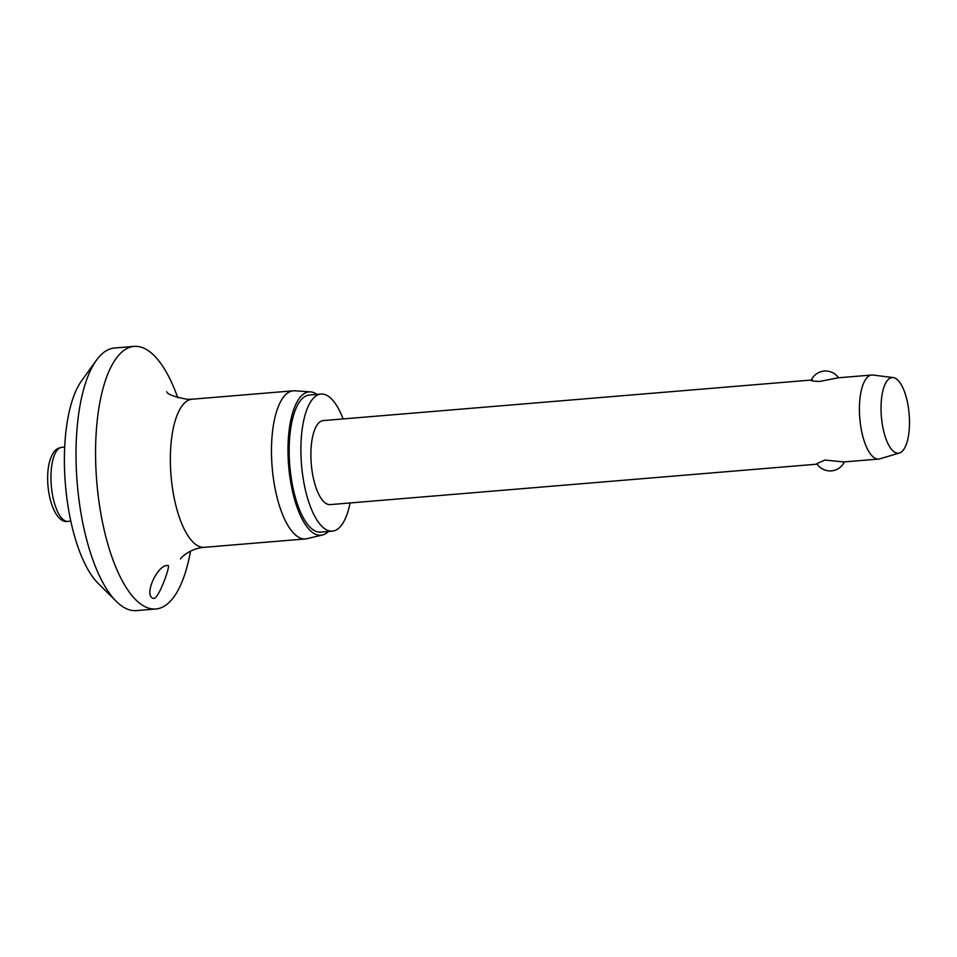 <?xml version="1.0" encoding="UTF-8"?>
<svg xmlns="http://www.w3.org/2000/svg" width="957" height="957" viewBox="0 0 957 957"><rect width="100%" height="100%" fill="white"/><g stroke="black" fill="none" stroke-linecap="round" stroke-linejoin="round"><path stroke-width="1.44" d="M190.515 551.124A131.743 48.4 -94.7 0 1 155.895 608.987L136.361 610.602A131.743 48.4 -94.7 0 1 134.183 610.65A131.743 48.4 -94.7 0 1 116.419 601.51A131.743 48.4 -94.7 0 1 77.218 483.321A131.743 48.4 -94.7 0 1 96.382 360.275A131.743 48.4 -94.7 0 1 114.553 348.013L134.088 346.398A131.743 48.4 -94.7 0 1 136.265 346.35A131.743 48.4 -94.7 0 1 177.775 397.753M155.895 608.987A131.743 48.4 -94.7 0 1 153.718 609.035A131.743 48.4 -94.7 0 1 96.525 478.739A131.743 48.4 -94.7 0 1 134.088 346.398M153.921 598.448C142.485 597.228 157.678 563.446 168.001 565.587C171.052 564.092 159.281 597.862 153.921 598.448L154.185 598.436M328.395 531.47A71.931 26.425 -94.7 0 1 322.377 535.023L306.994 538.683A74.299 27.298 -94.7 0 1 305.498 538.923A74.299 27.298 -94.7 0 1 304.266 538.947A74.299 27.298 -94.7 0 1 272.015 465.461A74.299 27.298 -94.7 0 1 293.189 390.815A74.299 27.298 -94.7 0 1 294.421 390.791A74.299 27.298 -94.7 0 1 294.72 390.803A74.299 27.298 -94.7 0 1 295.007 390.827M322.377 535.023A71.931 26.425 -94.7 0 1 319.734 535.286A71.931 26.425 -94.7 0 1 288.404 462.53A71.931 26.425 -94.7 0 1 310.212 391.856A71.931 26.425 -94.7 0 1 310.487 391.868A71.931 26.425 -94.7 0 1 317.006 394.392M350.083 502.963A68.772 25.265 -94.7 0 1 332.39 531.135A68.772 25.265 -94.7 0 1 331.254 531.159A68.772 25.265 -94.7 0 1 301.395 463.14A68.772 25.265 -94.7 0 1 321.002 394.057A68.772 25.265 -94.7 0 1 322.15 394.033A68.772 25.265 -94.7 0 1 343.096 418.927M332.39 531.135L320.667 532.104A68.772 25.265 -94.7 0 1 319.53 532.128A68.772 25.265 -94.7 0 1 289.672 464.121A68.772 25.265 -94.7 0 1 309.278 395.038L321.002 394.057M899.46 452.984L879.902 458.822A42.156 15.491 -94.7 0 1 878.717 459.049A42.156 15.491 -94.7 0 1 878.024 459.061A42.156 15.491 -94.7 0 1 859.721 417.372A42.156 15.491 -94.7 0 1 871.743 375.024A42.156 15.491 -94.7 0 1 872.437 375A42.156 15.491 -94.7 0 1 872.94 375.048L893.192 377.584A37.945 13.936 -94.7 0 1 909.15 414.214A37.945 13.936 -94.7 0 1 899.46 452.984A37.945 13.936 -94.7 0 1 897.774 453.199A37.945 13.936 -94.7 0 1 881.241 414.824A37.945 13.936 -94.7 0 1 892.749 377.548A37.945 13.936 -94.7 0 1 893.192 377.584M837.746 377.883L819.706 381.448C812.086 381.149 809.646 380.671 812.361 380.001M817.146 464.169L330.189 504.614A42.156 15.491 -94.7 0 1 329.495 504.626A42.156 15.491 -94.7 0 1 311.192 462.937A42.156 15.491 -94.7 0 1 323.215 420.578L811.297 380.037M844.397 461.896A15.814 15.814 0 0 1 816.811 463.655L824.934 460.054L843.918 461.944L878.717 459.049M116.419 601.51L98.332 583.579A110.665 40.661 -94.7 0 1 65.399 484.302A110.665 40.661 -94.7 0 1 81.501 380.946L96.382 360.275M305.498 538.923L204.391 547.32A74.299 27.298 -94.7 0 1 203.159 547.344A74.299 27.298 -94.7 0 1 170.896 473.859A74.299 27.298 -94.7 0 1 192.082 399.213L293.189 390.815M70.83 521.134L67.959 521.362A37.156 13.649 -94.7 0 1 67.349 521.386A37.156 13.649 -94.7 0 1 51.164 483.799A37.156 13.649 -94.7 0 1 61.81 447.314L64.681 447.075M166.745 391.772L166.709 391.736C167.547 394.356 174.401 396.88 187.261 399.32L192.082 399.213M67.959 521.362C58.808 523.455 49.501 507.342 47.85 484.23C47.013 470.593 48.843 460.102 53.353 452.781C55.075 449.85 57.898 448.032 61.81 447.314M871.743 375.024L836.944 377.907M838.547 377.776A15.814 15.814 0 0 0 811.225 380.192M310.487 391.868L294.72 390.803M204.391 547.32C188.613 548.493 179.569 559.378 180.586 558.888"/></g></svg>
